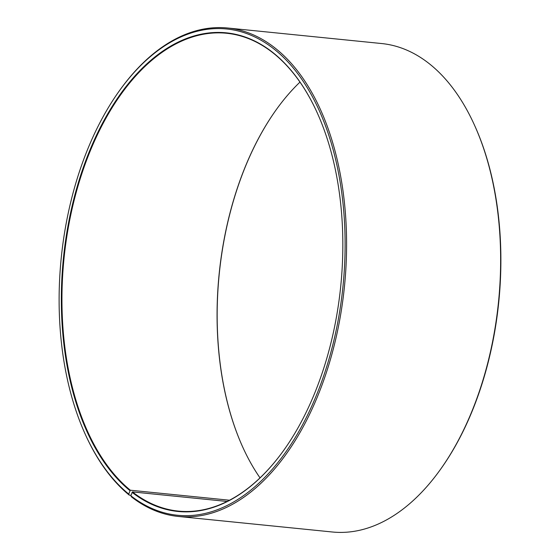 <?xml version="1.0" encoding="UTF-8"?>
<svg xmlns="http://www.w3.org/2000/svg" width="560" height="560" viewBox="0 0 560 560"><rect width="100%" height="100%" fill="white"/><g stroke="black" fill="none" stroke-linecap="round" stroke-linejoin="round"><path stroke-width="0.84" d="M229.53 500.227L130.34 490.217A240.128 139.104 95.8 0 1 70.763 214.9A240.128 139.104 95.8 0 1 226.562 33.257A240.128 139.104 95.8 0 1 274.561 54.131A240.128 139.104 95.8 0 1 317.695 113.855M283.738 450.324A240.128 139.104 95.8 0 1 178.332 511.091A240.128 139.104 95.8 0 1 132.454 491.904L130.865 495.775L131.418 496.839A245.469 142.191 95.8 0 0 178.318 516.453L332.381 532A245.469 142.191 95.8 0 0 440.23 469.742A245.469 142.191 95.8 0 0 474.915 126.105A245.469 142.191 95.8 0 0 430.745 64.89A245.469 142.191 95.8 0 0 381.682 43.547L227.619 28A245.469 142.191 95.8 0 1 276.682 49.336A245.469 142.191 95.8 0 1 337.582 330.771A245.469 142.191 95.8 0 1 178.318 516.453M227.122 501.459L132.454 491.904M130.34 490.217L128.709 494.053L129.255 495.11L131.019 495.292M129.255 495.11A245.469 142.191 95.8 0 1 85.085 433.895L84.728 433.104A244.398 141.575 95.8 0 1 119.266 90.958A244.398 141.575 95.8 0 1 275.492 50.218A244.398 141.575 95.8 0 1 325.444 370.615A244.398 141.575 95.8 0 1 130.865 495.775M119.266 90.958L119.77 90.258A245.469 142.191 95.8 0 1 227.619 28M128.709 494.053A244.398 141.575 95.8 0 1 84.728 433.104M129.864 490.567A240.555 139.349 95.8 0 1 81.319 173.299A240.555 139.349 95.8 0 1 274.337 53.711A240.555 139.349 95.8 0 1 317.625 113.701A240.555 139.349 95.8 0 1 283.633 450.464A240.555 139.349 95.8 0 1 131.985 492.261M474.915 126.105L475.272 126.896A244.398 141.575 95.8 0 1 440.734 469.042L440.23 469.742M242.305 446.145A240.555 139.349 95.8 0 1 276.262 109.676M260.029 477.883A240.128 139.104 95.8 0 1 242.235 445.984A240.128 139.104 95.8 0 1 276.164 109.816A240.128 139.104 95.8 0 1 299.971 82.117"/></g></svg>
